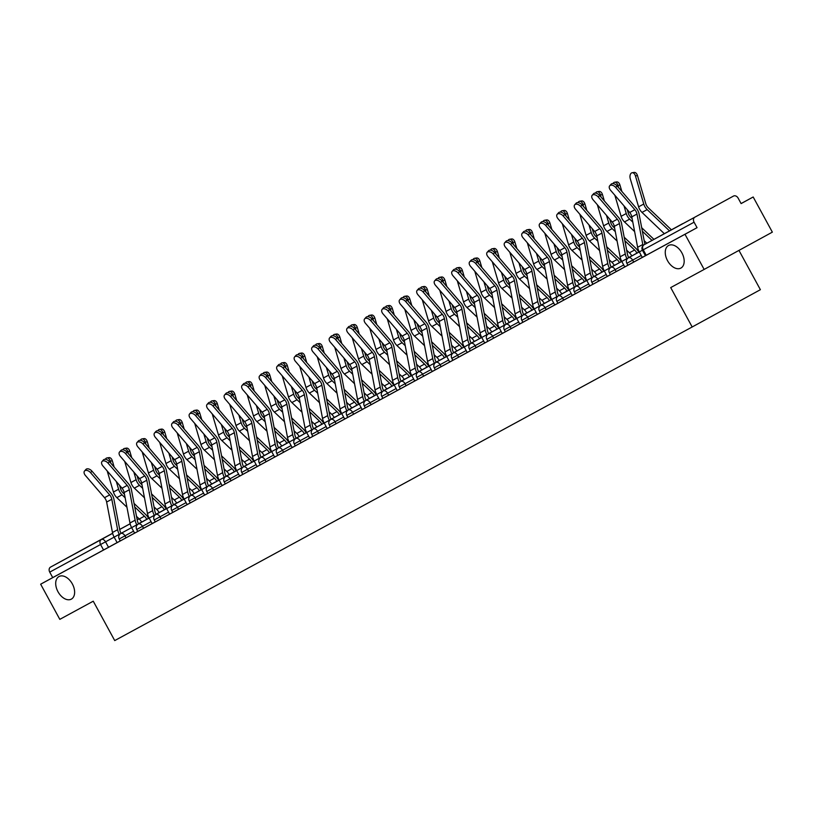 <?xml version="1.0" encoding="UTF-8"?>
<svg xmlns="http://www.w3.org/2000/svg" width="813" height="813" viewBox="0 0 813 813"><rect width="100%" height="100%" fill="white"/><g stroke="black" fill="none" stroke-linecap="round" stroke-linejoin="round"><path stroke-width="1.22" d="M667.534 260.688A12.876 8.171 61.3 0 1 668.54 245.496A12.876 8.171 61.3 0 1 681.894 252.894A12.876 8.171 61.3 0 1 680.888 268.087A12.876 8.171 61.3 0 1 667.534 260.688M57.987 591.732A12.876 8.171 61.3 0 1 58.993 576.529A12.876 8.171 61.3 0 1 72.347 583.927A12.876 8.171 61.3 0 1 71.341 599.13A12.876 8.171 61.3 0 1 57.987 591.732M627.91 265.221L633.693 262.081L632.626 260.14L626.853 263.28L627.91 265.221M610.411 274.733L616.183 271.583L615.126 269.642L609.344 272.792L610.411 274.733M592.901 284.235L598.673 281.095L597.616 279.154L591.844 282.294L592.901 284.235L581.173 290.597L580.116 288.656L574.334 291.806L575.391 293.747L581.173 290.597M557.891 303.249L563.663 300.109L562.606 298.168L556.834 301.308L557.891 303.249L546.163 309.611L545.106 307.67L539.324 310.82L540.381 312.761L546.163 309.611M522.881 322.263L528.653 319.123L527.596 317.182L521.824 320.322L522.881 322.263L517.251 325.302L519.741 323.94L516.753 318.472A12.673 9.797 -118.5 0 1 515.086 313.848L509.263 283.402A7.439 5.752 61.5 0 0 507.149 279.042L488.034 256.817A4.624 2.825 -138.4 0 1 487.16 252.345L488.532 250.8A4.624 2.825 41.6 0 1 494.578 252.467L493.196 254.022A4.624 2.825 -138.4 0 0 487.16 252.345M505.371 331.775L511.153 328.625L510.097 326.684L504.314 329.834L505.371 331.775L493.643 338.137L492.587 336.196L486.814 339.336L487.871 341.277L493.643 338.137M470.361 350.789L476.144 347.639L475.077 345.698L469.304 348.848L470.361 350.789M452.861 360.291L458.634 357.151L457.577 355.21L451.794 358.35L452.861 360.291M435.351 369.803L441.134 366.653L440.067 364.712L434.294 367.862L435.351 369.803M417.852 379.305L423.624 376.165L422.567 374.224L416.784 377.364L417.852 379.305M400.342 388.817L406.114 385.667L405.057 383.726L399.285 386.876L400.342 388.817L388.614 395.179L387.557 393.238L381.775 396.378L382.832 398.319L388.614 395.179M365.332 407.831L371.104 404.681L370.047 402.74L364.275 405.89L365.332 407.831L353.604 414.193L352.547 412.252L346.765 415.392L347.822 417.333L353.604 414.193M330.322 426.845L336.094 423.695L335.037 421.754L329.265 424.904L330.322 426.845L318.594 433.207L317.537 431.266L311.755 434.406L312.812 436.347L318.594 433.207M295.312 445.859L301.084 442.709L300.027 440.768L294.255 443.918L295.312 445.859M277.802 455.361L283.585 452.221L282.518 450.28L276.745 453.42L277.802 455.361M260.302 464.873L266.075 461.723L265.018 459.782L259.235 462.932L260.302 464.873M242.792 474.375L248.575 471.235L247.508 469.294L241.735 472.434L242.792 474.375M225.292 483.887L231.065 480.737L230.008 478.796L224.225 481.946L225.292 483.887L213.555 490.249L212.498 488.308L206.726 491.448L207.782 493.389L213.555 490.249M190.272 502.901L196.055 499.751L194.998 497.81L189.216 500.96L190.272 502.901M172.773 512.403L178.545 509.263L177.488 507.322L171.716 510.462L172.773 512.403L161.045 518.765L159.988 516.824L154.206 519.974L155.263 521.916L161.045 518.765M137.763 531.417L143.535 528.277L142.478 526.336L136.706 529.476L137.763 531.417L126.035 537.779L124.978 535.838L119.196 538.989L120.253 540.93L126.035 537.779M704.149 269.428L670.705 287.589L692.178 326.978L114.724 640.583L93.251 601.193L59.816 619.354L40.65 584.201L684.983 234.276L704.149 269.428L772.35 232.142L753.184 196.99L741.1 203.555M738.956 250.394L760.389 289.692L692.178 326.978M753.184 196.99L741.11 203.596L738.133 198.118A4.024 3.11 61.5 0 0 733.478 196.075L694.871 217.173A4.024 3.11 61.5 0 0 694.068 222.203L642.433 250.241L645.42 255.719L646.223 255.282L643.235 249.804A4.024 3.11 61.5 0 1 644.038 244.784L694.871 217.173M684.983 234.276L697.056 227.681L694.068 222.203M682.646 223.677A4.024 4.024 0 0 0 682.635 223.687L682.635 223.687A4.024 2.551 -118.7 0 1 682.646 223.677A4.024 3.11 -118.5 0 1 682.656 223.677L644.038 244.784A4.024 2.551 -118.7 0 0 644.018 244.794M117.113 542.596L108.525 547.291L105.538 541.814L49.735 572.128A4.024 3.11 -118.5 0 1 50.538 567.108L89.145 546.001A4.024 3.11 -118.5 0 1 89.156 546.001M49.735 572.128L52.723 577.606L40.65 584.201M143.535 528.277L155.253 521.895M178.545 509.263L190.262 502.881M196.055 499.751L207.772 493.369M231.065 480.737L242.782 474.355M248.575 471.235L256.715 466.794M256.715 466.784L260.292 464.853M266.075 461.723L277.792 455.341M291.105 445.585L282.518 450.28A4.024 2.551 -118.7 0 0 278.351 447.963L289.174 442.048L292.172 447.536L289.682 448.888L295.302 445.839M301.084 442.709L312.802 436.327M336.094 423.695L347.812 417.313M371.104 404.681L382.821 398.299M406.114 385.667L417.841 379.285M423.624 376.165L431.774 371.724M431.764 371.714L435.341 369.783M448.654 360.017L440.067 364.712A4.024 2.551 -118.7 0 0 435.9 362.395L446.723 356.48L449.721 361.978L447.221 363.33L452.851 360.271M466.164 350.515L457.577 355.21A4.024 2.551 -118.7 0 0 453.41 352.893L464.233 346.978L467.221 352.466L464.731 353.818L470.351 350.769M484.731 342.954L487.861 341.257M528.653 319.123L540.371 312.741M563.663 300.109L575.38 293.727M598.673 281.095L606.823 276.654M606.823 276.644L610.4 274.713M616.183 271.583L627.9 265.211M641.213 255.445L632.626 260.14A4.024 2.551 -118.7 0 0 628.459 257.823L639.282 251.908L642.28 257.396L639.78 258.747L645.41 255.699M642.27 257.386L633.693 262.081M519.731 323.94L511.153 328.625M484.721 342.954L476.144 347.639M467.221 352.456L458.634 357.151M449.711 361.968L441.134 366.653M292.162 447.526L283.585 452.221M119.481 534.68L119.298 534.324A12.673 9.797 -118.5 0 1 117.621 529.7L111.798 499.263A7.439 5.752 61.5 0 0 109.684 494.893L90.578 472.678A4.624 2.825 -138.4 0 0 84.532 471.012A4.624 2.825 -138.4 0 0 85.416 475.483L104.521 497.698A7.439 5.752 61.5 0 1 106.635 502.058L112.458 532.505A12.673 9.797 -118.5 0 0 114.135 537.129L117.113 542.606L114.623 543.958L120.243 540.909M697.056 227.681L646.223 255.282M52.723 577.606L108.525 547.291M84.532 471.012L85.914 469.457A4.624 2.825 41.6 0 1 91.95 471.134L90.578 472.678M121.076 533.379L121.066 533.358A10.061 7.774 -118.5 0 1 119.745 529.69L113.922 499.243A10.061 7.774 61.5 0 0 111.056 493.349L91.95 471.134M106.97 457.943L109.013 457.628A4.624 2.835 81.1 0 1 112.316 460.798L110.273 461.113A4.624 2.835 -98.9 0 0 106.97 457.943A4.624 2.835 -98.9 0 0 105.334 459.304M141.655 522.129L146.797 519.294A10.061 7.774 61.5 0 0 144.429 516.194L134.714 506.936M148.586 518.338L148.576 518.328A12.673 9.797 61.5 0 0 145.588 514.416L134.043 503.41M124.48 494.304L123.159 493.044A7.439 5.752 -118.5 0 1 120.639 488.908L119.592 485.361M114.186 467.129L112.316 460.798M125.151 497.82L122.001 494.822A10.061 7.774 -118.5 0 1 118.596 489.233L116.33 481.57M110.924 463.329L110.273 461.113M126.96 507.261L116.848 497.627A10.061 7.774 -118.5 0 1 113.434 492.028L107.184 470.94M138.535 523.775L141.635 522.088A10.061 7.774 61.5 0 0 139.267 518.999L136.523 516.377M108.078 463.166A4.624 2.825 -138.4 0 0 102.042 461.499A4.624 2.825 -138.4 0 0 102.916 465.971L122.031 488.196L127.194 485.391L108.078 463.166L109.45 461.621A4.624 2.825 41.6 0 0 103.414 459.955L102.042 461.499M138.586 523.867L138.576 523.857A10.061 7.774 -118.5 0 1 137.245 520.178L131.421 489.741A10.061 7.774 61.5 0 0 128.566 483.847L109.45 461.621M136.991 525.168L136.797 524.822A12.673 9.797 -118.5 0 1 135.131 520.198L129.308 489.751A7.439 5.752 61.5 0 0 127.194 485.391M134.623 533.104L131.635 527.627A12.673 9.797 -118.5 0 1 129.968 523.003L124.145 492.556A7.439 5.752 61.5 0 0 122.031 488.196M125.588 453.664A4.624 2.825 -138.4 0 0 119.541 451.998A4.624 2.825 -138.4 0 0 120.426 456.469L139.531 478.684L144.694 475.879L125.588 453.664L126.96 452.119A4.624 2.825 41.6 0 0 120.924 450.443L119.541 451.998M156.086 514.365L156.076 514.344A10.061 7.774 -118.5 0 1 154.755 510.676L148.931 480.229A10.061 7.774 61.5 0 0 146.066 474.335L126.96 452.119M154.49 515.666L154.307 515.31A12.673 9.797 -118.5 0 1 152.631 510.686L146.807 480.249A7.439 5.752 61.5 0 0 144.694 475.879M152.133 523.592L149.145 518.115A12.673 9.797 -118.5 0 1 147.468 513.491L141.655 483.044A7.439 5.752 61.5 0 0 139.531 478.684M124.48 448.441L126.523 448.115A4.624 2.835 81.1 0 1 129.816 451.286L127.773 451.611A4.624 2.835 -98.9 0 0 124.48 448.441A4.624 2.835 -98.9 0 0 122.844 449.792M156.035 514.263L164.307 509.781A10.061 7.774 61.5 0 0 161.939 506.682L152.214 497.424M166.086 508.836L166.076 508.816A12.673 9.797 61.5 0 0 163.098 504.914L151.543 493.908M141.98 484.792L140.669 483.542A7.439 5.752 -118.5 0 1 138.149 479.406L137.102 475.859M131.696 457.617L129.816 451.286M142.661 488.318L139.511 485.32A10.061 7.774 -118.5 0 1 136.106 479.721L133.84 472.058M128.434 453.827L127.773 451.611M144.46 497.759L134.348 488.125A10.061 7.774 -118.5 0 1 130.944 482.526L124.694 461.428M159.145 512.586A10.061 7.774 61.5 0 0 156.777 509.487L154.023 506.865M141.98 438.929L144.023 438.614A4.624 2.835 81.1 0 1 147.326 441.784L145.283 442.099A4.624 2.835 -98.9 0 0 141.98 438.929A4.624 2.835 -98.9 0 0 140.344 440.29M176.665 503.115L181.807 500.28A10.061 7.774 61.5 0 0 179.439 497.18L169.724 487.922M183.596 499.324L183.586 499.314A12.673 9.797 61.5 0 0 180.598 495.402L169.053 484.396M159.49 475.29L158.179 474.03A7.439 5.752 -118.5 0 1 155.659 469.894L154.602 466.347M149.196 448.115L147.326 441.784M160.161 478.806L157.021 475.808A10.061 7.774 -118.5 0 1 153.616 470.219L151.34 462.556M145.934 444.315L145.283 442.099M161.97 488.247L151.858 478.613A10.061 7.774 -118.5 0 1 148.454 473.014L142.194 451.926M176.645 503.084A10.061 7.774 61.5 0 0 174.277 499.985L171.533 497.363M143.088 444.152A4.624 2.825 -138.4 0 0 137.051 442.485A4.624 2.825 -138.4 0 0 137.925 446.957L157.041 469.182L162.204 466.377L143.088 444.152L144.47 442.607A4.624 2.825 41.6 0 0 138.423 440.941L137.051 442.485M173.596 504.853L173.586 504.843A10.061 7.774 -118.5 0 1 172.254 501.164L166.431 470.727A10.061 7.774 61.5 0 0 163.576 464.833L144.47 442.607M172 506.153L171.807 505.808A12.673 9.797 -118.5 0 1 170.141 501.184L164.317 470.737A7.439 5.752 61.5 0 0 162.204 466.377M169.632 514.09L166.645 508.613A12.673 9.797 -118.5 0 1 164.978 503.989L159.155 473.542A7.439 5.752 61.5 0 0 157.041 469.182M160.598 434.65A4.624 2.825 -138.4 0 0 154.551 432.983A4.624 2.825 -138.4 0 0 155.435 437.455L174.541 459.67L179.703 456.865L160.598 434.65L161.97 433.105A4.624 2.825 41.6 0 0 155.933 431.429L154.551 432.983M191.096 495.351L191.085 495.33A10.061 7.774 -118.5 0 1 189.764 491.662L183.941 461.215A10.061 7.774 61.5 0 0 181.086 455.321L161.97 433.105M189.51 496.652L189.317 496.296A12.673 9.797 -118.5 0 1 187.651 491.672L181.827 461.235A7.439 5.752 61.5 0 0 179.703 456.865M187.142 504.578L184.155 499.101A12.673 9.797 -118.5 0 1 182.488 494.477L176.665 464.03A7.439 5.752 61.5 0 0 174.541 459.67M178.098 425.138A4.624 2.825 -138.4 0 0 172.061 423.471A4.624 2.825 -138.4 0 0 172.945 427.943L192.051 450.168L197.213 447.363L178.098 425.138L179.48 423.593A4.624 2.825 41.6 0 0 173.433 421.927L172.061 423.471M219.124 480.026L208.595 485.828A10.061 7.774 -118.5 0 1 207.264 482.15L201.441 451.713A10.061 7.774 61.5 0 0 198.585 445.819L179.48 423.593M207.01 487.139L206.817 486.794A12.673 9.797 -118.5 0 1 205.15 482.17L199.327 451.723A7.439 5.752 61.5 0 0 197.213 447.363M204.642 495.076L201.654 489.599A12.673 9.797 -118.5 0 1 199.988 484.975L194.165 454.528A7.439 5.752 61.5 0 0 192.051 450.168M159.49 429.427L161.533 429.101A4.624 2.835 81.1 0 1 164.826 432.272L162.783 432.597A4.624 2.835 -98.9 0 0 159.49 429.427A4.624 2.835 -98.9 0 0 157.854 430.778M199.327 490.788L199.317 490.767A10.061 7.774 61.5 0 0 196.949 487.668L187.234 478.41M199.317 490.767L194.155 493.572A10.061 7.774 61.5 0 0 191.787 490.473L189.033 487.851M201.096 489.822L201.085 489.802A12.673 9.797 61.5 0 0 198.108 485.9L186.553 474.894M176.99 465.778L175.679 464.528A7.439 5.752 -118.5 0 1 173.159 460.392L172.112 456.845M166.706 438.603L164.826 432.272M177.671 469.304L174.521 466.306A10.061 7.774 -118.5 0 1 171.116 460.707L168.85 453.044M163.443 434.813L162.783 432.597M179.47 478.745L169.358 469.111A10.061 7.774 -118.5 0 1 165.954 463.512L159.704 442.414M176.99 419.915L179.033 419.599A4.624 2.835 81.1 0 1 182.336 422.77L180.293 423.085A4.624 2.835 -98.9 0 0 176.99 419.915A4.624 2.835 -98.9 0 0 175.364 421.276M216.827 481.286L216.817 481.266A10.061 7.774 61.5 0 0 214.459 478.166L204.734 468.908M211.675 484.101L211.654 484.07A10.061 7.774 61.5 0 0 209.297 480.971L206.543 478.349M218.606 480.31L218.595 480.3A12.673 9.797 61.5 0 0 215.608 476.388L204.063 465.382M194.5 456.276L193.189 455.016A7.439 5.752 -118.5 0 1 190.669 450.88L189.612 447.333M184.205 429.101L182.336 422.77M195.171 459.792L192.031 456.794A10.061 7.774 -118.5 0 1 188.626 451.205L186.35 443.542M180.943 425.301L180.293 423.085M196.98 469.233L186.868 459.599A10.061 7.774 -118.5 0 1 183.464 454L177.204 432.912M194.5 410.413L196.543 410.087A4.624 2.835 81.1 0 1 199.835 413.258L197.793 413.583A4.624 2.835 -98.9 0 0 194.5 410.413A4.624 2.835 -98.9 0 0 192.864 411.764M234.337 471.774L234.327 471.753A10.061 7.774 61.5 0 0 231.959 468.654L222.244 459.396M229.185 474.589L229.164 474.558A10.061 7.774 61.5 0 0 226.797 471.459L224.042 468.837M236.105 470.808L236.095 470.788A12.673 9.797 61.5 0 0 233.118 466.886L221.563 455.88M212.01 446.764L210.689 445.514A7.439 5.752 -118.5 0 1 208.169 441.378L207.122 437.831M201.715 419.589L199.835 413.258M212.681 450.29L209.53 447.292A10.061 7.774 -118.5 0 1 206.126 441.693L203.86 434.03M198.453 415.799L197.793 413.583M214.49 459.731L204.368 450.097A10.061 7.774 -118.5 0 1 200.963 444.498L194.714 423.4M212 400.9L214.043 400.585A4.624 2.835 81.1 0 1 217.345 403.756L215.303 404.071A4.624 2.835 -98.9 0 0 212 400.9A4.624 2.835 -98.9 0 0 210.374 402.262M251.837 462.272L251.827 462.251A10.061 7.774 61.5 0 0 249.469 459.152L239.744 449.894M246.685 465.087L246.674 465.056A10.061 7.774 61.5 0 0 244.307 461.957L241.552 459.335M253.615 461.296L253.605 461.286A12.673 9.797 61.5 0 0 250.628 457.373L239.073 446.367M229.51 437.262L228.199 436.002A7.439 5.752 -118.5 0 1 225.679 431.866L224.622 428.319M219.225 410.087L217.345 403.756M230.181 440.778L227.04 437.78A10.061 7.774 -118.5 0 1 223.636 432.191L221.36 424.528M215.963 406.287L215.303 404.071M231.99 450.219L221.878 440.585A10.061 7.774 -118.5 0 1 218.473 434.985L212.223 413.898M229.51 391.399L231.553 391.073A4.624 2.835 81.1 0 1 234.845 394.244L232.803 394.569A4.624 2.835 -98.9 0 0 229.51 391.399A4.624 2.835 -98.9 0 0 227.874 392.75M264.195 455.575L269.337 452.739A10.061 7.774 61.5 0 0 266.969 449.64L257.254 440.382M271.115 451.794L271.105 451.774A12.673 9.797 61.5 0 0 268.127 447.872L256.573 436.866M247.02 427.75L245.699 426.5A7.439 5.752 -118.5 0 1 243.178 422.364L242.132 418.817M236.725 400.575L234.845 394.244M247.691 431.276L244.54 428.278A10.061 7.774 -118.5 0 1 241.136 422.679L238.87 415.016M233.463 396.785L232.803 394.569M249.5 440.717L239.378 431.083A10.061 7.774 -118.5 0 1 235.973 425.484L229.723 404.386M261.064 457.221L264.164 455.534A10.061 7.774 61.5 0 0 261.806 452.445L259.052 449.823M247.01 381.886L249.052 381.571A4.624 2.835 81.1 0 1 252.355 384.742L250.313 385.057A4.624 2.835 -98.9 0 0 247.01 381.886A4.624 2.835 -98.9 0 0 245.384 383.248M281.694 446.073L286.847 443.237A10.061 7.774 61.5 0 0 284.479 440.138L274.753 430.88M288.625 442.282L288.615 442.272A12.673 9.797 61.5 0 0 285.637 438.359L274.083 427.353M264.52 418.248L263.209 416.998A7.439 5.752 -118.5 0 1 260.688 412.852L259.632 409.305M254.235 391.073L252.355 384.742M265.19 421.764L262.05 418.766A10.061 7.774 -118.5 0 1 258.646 413.177L256.369 405.514M250.973 387.273L250.313 385.057M266.999 431.205L256.888 421.571A10.061 7.774 -118.5 0 1 253.483 415.971L247.233 394.884M281.684 446.042A10.061 7.774 61.5 0 0 279.316 442.943L276.562 440.321M264.52 372.384L266.562 372.059A4.624 2.835 81.1 0 1 269.865 375.23L267.812 375.555A4.624 2.835 -98.9 0 0 264.52 372.384A4.624 2.835 -98.9 0 0 262.884 373.736M299.204 436.561L304.347 433.725A10.061 7.774 61.5 0 0 301.979 430.626L292.263 421.368M306.125 432.78L306.125 432.76A12.673 9.797 61.5 0 0 303.137 428.858L291.593 417.852M282.03 408.736L280.709 407.486A7.439 5.752 -118.5 0 1 278.188 403.35L277.142 399.803M271.735 381.561L269.865 375.23M282.7 412.262L279.55 409.264A10.061 7.774 -118.5 0 1 276.146 403.665L273.879 396.002M268.473 377.771L267.812 375.555M284.509 421.703L274.388 412.069A10.061 7.774 -118.5 0 1 270.983 406.47L264.733 385.372M296.074 438.207L299.174 436.52A10.061 7.774 61.5 0 0 296.816 433.431L294.072 430.809M282.03 362.872L284.072 362.557A4.624 2.835 81.1 0 1 287.365 365.728L285.322 366.043A4.624 2.835 -98.9 0 0 282.03 362.872A4.624 2.835 -98.9 0 0 280.394 364.234M316.704 427.059L321.857 424.223A10.061 7.774 61.5 0 0 319.489 421.124L309.763 411.866M323.635 423.268L323.625 423.258A12.673 9.797 61.5 0 0 320.647 419.345L309.092 408.339M299.53 399.234L298.219 397.984A7.439 5.752 -118.5 0 1 295.698 393.838L294.652 390.291M289.245 372.059L287.365 365.728M300.21 402.75L297.06 399.752A10.061 7.774 -118.5 0 1 293.656 394.163L291.379 386.5M285.983 368.259L285.322 366.043M302.009 412.191L291.897 402.557A10.061 7.774 -118.5 0 1 288.493 396.957L282.243 375.87M316.694 427.028A10.061 7.774 61.5 0 0 314.326 423.929L311.572 421.307M299.53 353.37L301.572 353.045A4.624 2.835 81.1 0 1 304.875 356.216L302.832 356.541A4.624 2.835 -98.9 0 0 299.53 353.37A4.624 2.835 -98.9 0 0 297.893 354.732M331.084 419.193L339.356 414.711A10.061 7.774 61.5 0 0 336.989 411.612L327.273 402.354M341.145 413.766L341.135 413.746A12.673 9.797 61.5 0 0 338.147 409.843L326.602 398.837M317.04 389.722L315.718 388.472A7.439 5.752 -118.5 0 1 313.198 384.336L312.151 380.789M306.745 362.547L304.875 356.216M317.71 393.248L314.56 390.25A10.061 7.774 -118.5 0 1 311.155 384.651L308.889 376.988M303.483 358.757L302.832 356.541M319.519 402.689L309.407 393.055A10.061 7.774 -118.5 0 1 305.993 387.455L299.743 366.358M334.194 417.516A10.061 7.774 61.5 0 0 331.826 414.417L329.082 411.795M317.04 343.858L319.082 343.543A4.624 2.835 81.1 0 1 322.375 346.714L320.332 347.029A4.624 2.835 -98.9 0 0 317.04 343.858A4.624 2.835 -98.9 0 0 315.403 345.22M354.498 402.11L349.336 404.915A10.061 7.774 61.5 0 1 351.704 408.014L356.866 405.209A10.061 7.774 61.5 0 0 354.498 402.11L344.773 392.852M358.645 404.254L358.635 404.244A12.673 9.797 61.5 0 0 355.657 400.331L344.102 389.325M334.539 380.22L333.228 378.97A7.439 5.752 -118.5 0 1 330.708 374.823L329.661 371.277M324.255 353.045L322.375 346.714M335.22 383.736L332.07 380.738A10.061 7.774 -118.5 0 1 328.665 375.149L326.399 367.486M320.993 349.255L320.332 347.029M337.019 393.177L326.907 383.543A10.061 7.774 -118.5 0 1 323.503 377.943L317.253 356.856M349.336 404.915L346.582 402.293M334.539 334.356L336.582 334.031A4.624 2.835 81.1 0 1 339.885 337.202L337.842 337.527A4.624 2.835 -98.9 0 0 334.539 334.356A4.624 2.835 -98.9 0 0 332.903 335.718M374.376 395.718L374.366 395.697A10.061 7.774 61.5 0 0 371.998 392.598L362.283 383.34M374.366 395.697L369.204 398.502A10.061 7.774 61.5 0 0 366.836 395.403L364.092 392.781M376.155 394.752L376.145 394.732A12.673 9.797 61.5 0 0 373.157 390.829L361.612 379.823M352.049 370.708L350.738 369.458A7.439 5.752 -118.5 0 1 348.218 365.322L347.161 361.775M341.755 343.533L339.885 337.202M352.72 374.234L349.58 371.236A10.061 7.774 -118.5 0 1 346.175 365.637L343.899 357.974M338.493 339.743L337.842 337.527M354.529 383.675L344.417 374.041A10.061 7.774 -118.5 0 1 341.013 368.441L334.753 347.344M352.049 324.844L354.092 324.529A4.624 2.835 81.1 0 1 357.385 327.7L355.342 328.015A4.624 2.835 -98.9 0 0 352.049 324.844A4.624 2.835 -98.9 0 0 350.413 326.206M391.886 386.216L391.876 386.195A10.061 7.774 61.5 0 0 389.508 383.096L379.793 373.838M391.876 386.195L386.714 389A10.061 7.774 61.5 0 0 384.346 385.901L381.592 383.279M393.655 385.24L393.644 385.23A12.673 9.797 61.5 0 0 390.667 381.317L379.112 370.311M369.559 361.206L368.238 359.956A7.439 5.752 -118.5 0 1 365.718 355.809L364.671 352.263M359.265 334.031L357.385 327.7M370.23 364.722L367.08 361.724A10.061 7.774 -118.5 0 1 363.675 356.135L361.409 348.472M356.003 330.241L355.342 328.015M372.029 374.163L361.917 364.529A10.061 7.774 -118.5 0 1 358.513 358.929L352.263 337.842M369.549 315.342L371.592 315.017A4.624 2.835 81.1 0 1 374.895 318.188L372.852 318.513A4.624 2.835 -98.9 0 0 369.549 315.342A4.624 2.835 -98.9 0 0 367.923 316.704M409.386 376.704L409.376 376.683A10.061 7.774 61.5 0 0 407.018 373.584L397.293 364.326M404.234 379.519L404.213 379.488A10.061 7.774 61.5 0 0 401.856 376.389L399.102 373.767M411.165 375.738L411.154 375.718A12.673 9.797 61.5 0 0 408.167 371.815L396.622 360.809M387.059 351.694L385.748 350.444A7.439 5.752 -118.5 0 1 383.228 346.308L382.171 342.761M376.765 324.519L374.895 318.188M387.73 355.22L384.59 352.222A10.061 7.774 -118.5 0 1 381.185 346.623L378.909 338.96M373.502 320.729L372.852 318.513M389.539 364.661L379.427 355.027A10.061 7.774 -118.5 0 1 376.023 349.427L369.763 328.33M387.059 305.84L389.102 305.515A4.624 2.835 81.1 0 1 392.394 308.686L390.352 309.001A4.624 2.835 -98.9 0 0 387.059 305.84A4.624 2.835 -98.9 0 0 385.423 307.192M426.896 367.202L426.886 367.181A10.061 7.774 61.5 0 0 424.518 364.082L414.803 354.824M421.744 370.017L421.723 369.986A10.061 7.774 61.5 0 0 419.356 366.887L416.602 364.265M428.664 366.226L428.654 366.216A12.673 9.797 61.5 0 0 425.677 362.303L414.122 351.297M404.569 342.192L403.248 340.942A7.439 5.752 -118.5 0 1 400.728 336.795L399.681 333.249M394.275 315.017L392.394 308.686M405.24 345.708L402.089 342.71A10.061 7.774 -118.5 0 1 398.685 337.121L396.419 329.458M391.012 311.227L390.352 309.001M407.049 355.149L396.927 345.515A10.061 7.774 -118.5 0 1 393.522 339.915L387.273 318.828M404.559 296.328L406.602 296.003A4.624 2.835 81.1 0 1 409.904 299.174L407.862 299.499A4.624 2.835 -98.9 0 0 404.559 296.328A4.624 2.835 -98.9 0 0 402.933 297.69M439.244 360.505L444.386 357.669A10.061 7.774 61.5 0 0 442.028 354.57L432.303 345.312M446.174 356.724L446.164 356.704A12.673 9.797 61.5 0 0 443.187 352.801L431.632 341.795M422.069 332.68L420.758 331.43A7.439 5.752 -118.5 0 1 418.238 327.293L417.181 323.747M411.785 305.505L409.904 299.174M422.74 336.206L419.599 333.208A10.061 7.774 -118.5 0 1 416.195 327.609L413.919 319.946M408.522 301.714L407.862 299.499M424.549 345.647L414.437 336.013A10.061 7.774 -118.5 0 1 411.032 330.413L404.783 309.316M436.124 362.151L439.223 360.464A10.061 7.774 61.5 0 0 436.866 357.374L434.112 354.753M422.069 286.826L424.112 286.501A4.624 2.835 81.1 0 1 427.404 289.672L425.362 289.987A4.624 2.835 -98.9 0 0 422.069 286.826A4.624 2.835 -98.9 0 0 420.433 288.178M456.754 351.003L461.896 348.167A10.061 7.774 61.5 0 0 459.528 345.068L449.813 335.81M463.674 347.212L463.664 347.202A12.673 9.797 61.5 0 0 460.686 343.289L449.132 332.283M439.579 323.178L438.258 321.928A7.439 5.752 -118.5 0 1 435.738 317.781L434.691 314.235M429.284 296.003L427.404 289.672M440.25 326.694L437.099 323.696A10.061 7.774 -118.5 0 1 433.695 318.107L431.429 310.444M426.022 292.213L425.362 289.987M442.059 336.135L431.937 326.501A10.061 7.774 -118.5 0 1 428.532 320.901L422.282 299.814M456.733 350.972A10.061 7.774 61.5 0 0 454.365 347.873L451.611 345.251M439.569 277.314L441.611 276.989A4.624 2.835 81.1 0 1 444.914 280.16L442.872 280.485A4.624 2.835 -98.9 0 0 439.569 277.314A4.624 2.835 -98.9 0 0 437.943 278.676M474.253 341.49L479.406 338.655A10.061 7.774 61.5 0 0 477.038 335.556L467.312 326.298M481.184 337.71L481.174 337.69A12.673 9.797 61.5 0 0 478.196 333.787L466.642 322.781M457.079 313.666L455.768 312.416A7.439 5.752 -118.5 0 1 453.248 308.279L452.191 304.733M446.794 286.491L444.914 280.16M457.749 317.192L454.609 314.194A10.061 7.774 -118.5 0 1 451.205 308.594L448.928 300.932M443.532 282.7L442.872 280.485M459.558 326.633L449.447 316.999A10.061 7.774 -118.5 0 1 446.042 311.399L439.792 290.302M471.134 343.137L474.233 341.45A10.061 7.774 61.5 0 0 471.875 338.36L469.121 335.739M457.079 267.812L459.121 267.487A4.624 2.835 81.1 0 1 462.424 270.658L460.382 270.973A4.624 2.835 -98.9 0 0 457.079 267.812A4.624 2.835 -98.9 0 0 455.443 269.164M491.763 331.989L496.906 329.153A10.061 7.774 61.5 0 0 494.538 326.054L484.822 316.796M498.684 328.198L498.684 328.188A12.673 9.797 61.5 0 0 495.696 324.275L484.152 313.269M474.589 304.164L473.268 302.914A7.439 5.752 -118.5 0 1 470.747 298.767L469.701 295.221M464.294 276.989L462.424 270.658M475.259 307.68L472.109 304.682A10.061 7.774 -118.5 0 1 468.705 299.093L466.438 291.43M461.032 273.198L460.382 270.973M477.068 317.121L466.947 307.487A10.061 7.774 -118.5 0 1 463.542 301.887L457.292 280.8M491.743 331.958A10.061 7.774 61.5 0 0 489.375 328.859L486.631 326.237M474.589 258.3L476.631 257.975A4.624 2.835 81.1 0 1 479.924 261.146L477.881 261.471A4.624 2.835 -98.9 0 0 474.589 258.3A4.624 2.835 -98.9 0 0 472.953 259.662M506.143 324.123L514.416 319.641A10.061 7.774 61.5 0 0 512.048 316.542L502.322 307.284M516.194 318.696L516.184 318.676A12.673 9.797 61.5 0 0 513.206 314.773L501.651 303.767M492.089 294.652L490.778 293.402A7.439 5.752 -118.5 0 1 488.257 289.265L487.211 285.719M481.804 267.477L479.924 261.146M492.769 298.178L489.619 295.18A10.061 7.774 -118.5 0 1 486.215 289.58L483.938 281.918M478.542 263.686L477.881 261.471M494.568 307.619L484.457 297.985A10.061 7.774 -118.5 0 1 481.052 292.385L474.802 271.288M509.253 322.446A10.061 7.774 61.5 0 0 506.885 319.346L504.131 316.724M195.608 415.636A4.624 2.825 -138.4 0 0 189.571 413.969A4.624 2.825 -138.4 0 0 190.445 418.441L209.561 440.656L214.713 437.851L195.608 415.636L196.98 414.091A4.624 2.825 41.6 0 0 190.943 412.415L189.571 413.969M226.105 476.337L226.095 476.316A10.061 7.774 -118.5 0 1 224.774 472.648L218.951 442.201A10.061 7.774 61.5 0 0 216.095 436.307L196.98 414.091M224.52 477.638L224.327 477.282A12.673 9.797 -118.5 0 1 222.66 472.658L216.837 442.221A7.439 5.752 61.5 0 0 214.713 437.851M222.152 485.564L219.164 480.087A12.673 9.797 -118.5 0 1 217.498 475.463L211.675 445.016A7.439 5.752 61.5 0 0 209.561 440.656M213.118 406.124A4.624 2.825 -138.4 0 0 207.071 404.457A4.624 2.825 -138.4 0 0 207.955 408.929L227.061 431.154L232.223 428.349L213.118 406.124L214.49 404.579A4.624 2.825 41.6 0 0 208.443 402.913L207.071 404.457M243.615 466.825L243.605 466.814A10.061 7.774 -118.5 0 1 242.284 463.136L236.461 432.699A10.061 7.774 61.5 0 0 233.595 426.805L214.49 404.579M242.02 468.125L241.827 467.78A12.673 9.797 -118.5 0 1 240.16 463.156L234.337 432.709A7.439 5.752 61.5 0 0 232.223 428.349M239.652 476.062L236.664 470.585A12.673 9.797 -118.5 0 1 234.998 465.961L229.175 435.514A7.439 5.752 61.5 0 0 227.061 431.154M230.618 396.622A4.624 2.825 -138.4 0 0 224.581 394.955A4.624 2.825 -138.4 0 0 225.455 399.427L244.571 421.642L249.733 418.837L230.618 396.622L231.99 395.077A4.624 2.825 41.6 0 0 225.953 393.401L224.581 394.955M261.115 457.323L261.105 457.302A10.061 7.774 -118.5 0 1 259.784 453.634L253.961 423.187A10.061 7.774 61.5 0 0 251.105 417.293L231.99 395.077M259.53 458.623L259.337 458.268A12.673 9.797 -118.5 0 1 257.67 453.644L251.847 423.207A7.439 5.752 61.5 0 0 249.733 418.837M257.162 466.55L254.174 461.073A12.673 9.797 -118.5 0 1 252.508 456.449L246.685 426.002A7.439 5.752 61.5 0 0 244.571 421.642M248.128 387.12A4.624 2.825 -138.4 0 0 242.081 385.443A4.624 2.825 -138.4 0 0 242.965 389.915L262.071 412.14L267.233 409.335L248.128 387.12L249.5 385.565A4.624 2.825 41.6 0 0 243.453 383.899L242.081 385.443M278.625 447.811L278.615 447.8A10.061 7.774 -118.5 0 1 277.294 444.122L271.471 413.685A10.061 7.774 61.5 0 0 268.605 407.791L249.5 385.565M277.03 449.111L276.837 448.766A12.673 9.797 -118.5 0 1 275.17 444.142L269.347 413.695A7.439 5.752 61.5 0 0 267.233 409.335M274.662 457.048L271.684 451.571A12.673 9.797 -118.5 0 1 270.007 446.947L264.184 416.5A7.439 5.752 61.5 0 0 262.071 412.14M265.627 377.608A4.624 2.825 -138.4 0 0 259.591 375.941A4.624 2.825 -138.4 0 0 260.465 380.413L279.581 402.628L284.743 399.823L265.627 377.608L266.999 376.063A4.624 2.825 41.6 0 0 260.963 374.387L259.591 375.941M296.125 438.309L296.125 438.288A10.061 7.774 -118.5 0 1 294.794 434.62L288.971 404.173A10.061 7.774 61.5 0 0 286.115 398.279L266.999 376.063M294.54 439.609L294.347 439.254A12.673 9.797 -118.5 0 1 292.68 434.63L286.857 404.193A7.439 5.752 61.5 0 0 284.743 399.823M294.347 439.254L289.184 442.059A12.673 9.797 -118.5 0 1 287.517 437.435L281.694 406.988A7.439 5.752 61.5 0 0 279.581 402.628M283.137 368.106A4.624 2.825 -138.4 0 0 277.091 366.429A4.624 2.825 -138.4 0 0 277.975 370.901L297.08 393.126L302.243 390.321L283.137 368.106L284.509 366.551A4.624 2.825 41.6 0 0 278.473 364.885L277.091 366.429M313.635 428.797L313.625 428.786A10.061 7.774 -118.5 0 1 312.304 425.108L306.481 394.671A10.061 7.774 61.5 0 0 303.615 388.777L284.509 366.551M312.04 430.097L311.857 429.752A12.673 9.797 -118.5 0 1 310.18 425.128L304.357 394.681A7.439 5.752 61.5 0 0 302.243 390.321M309.672 438.034L306.694 432.557A12.673 9.797 -118.5 0 1 305.017 427.933L299.194 397.486A7.439 5.752 61.5 0 0 297.08 393.126M300.637 358.594A4.624 2.825 -138.4 0 0 294.601 356.927A4.624 2.825 -138.4 0 0 295.475 361.399L314.59 383.614L319.753 380.809L300.637 358.594L302.019 357.049A4.624 2.825 41.6 0 0 295.973 355.372L294.601 356.927M331.145 419.295L331.135 419.274A10.061 7.774 -118.5 0 1 329.804 415.606L323.981 385.159A10.061 7.774 61.5 0 0 321.125 379.264L302.019 357.049M329.55 420.595L329.356 420.24A12.673 9.797 -118.5 0 1 327.69 415.616L321.867 385.179A7.439 5.752 61.5 0 0 319.753 380.809M327.182 428.522L324.194 423.045A12.673 9.797 -118.5 0 1 322.527 418.421L316.704 387.974A7.439 5.752 61.5 0 0 314.59 383.614M318.147 349.092A4.624 2.825 -138.4 0 0 312.101 347.415A4.624 2.825 -138.4 0 0 312.985 351.887L332.09 374.112L337.253 371.307L318.147 349.092L319.519 347.537A4.624 2.825 41.6 0 0 313.483 345.871L312.101 347.415M348.645 409.782L348.635 409.772A10.061 7.774 -118.5 0 1 347.314 406.094L341.49 375.657A10.061 7.774 61.5 0 0 338.625 369.763L319.519 347.537M347.049 411.083L346.866 410.738A12.673 9.797 -118.5 0 1 345.19 406.114L339.367 375.667A7.439 5.752 61.5 0 0 337.253 371.307M344.692 419.02L341.704 413.543A12.673 9.797 -118.5 0 1 340.037 408.919L334.214 378.472A7.439 5.752 61.5 0 0 332.09 374.112M335.647 339.58A4.624 2.825 -138.4 0 0 329.611 337.913A4.624 2.825 -138.4 0 0 330.485 342.385L349.6 364.6L354.763 361.795L335.647 339.58L337.029 338.035A4.624 2.825 41.6 0 0 330.982 336.358L329.611 337.913M366.155 400.281L366.145 400.26A10.061 7.774 -118.5 0 1 364.813 396.592L358.99 366.145A10.061 7.774 61.5 0 0 356.135 360.25L337.029 338.035M364.559 401.581L364.366 401.226A12.673 9.797 -118.5 0 1 362.7 396.602L356.877 366.165A7.439 5.752 61.5 0 0 354.763 361.795M362.192 409.508L359.204 404.031A12.673 9.797 -118.5 0 1 357.537 399.407L351.714 368.96A7.439 5.752 61.5 0 0 349.6 364.6M353.157 330.078A4.624 2.825 -138.4 0 0 347.11 328.401A4.624 2.825 -138.4 0 0 347.994 332.873L367.1 355.098L372.263 352.293L353.157 330.078L354.529 328.523A4.624 2.825 41.6 0 0 348.492 326.856L347.11 328.401M394.183 384.956L383.645 390.758A10.061 7.774 -118.5 0 1 382.323 387.079L376.5 356.643A10.061 7.774 61.5 0 0 373.645 350.749L354.529 328.523M382.069 392.069L381.876 391.724A12.673 9.797 -118.5 0 1 380.21 387.1L374.387 356.653A7.439 5.752 61.5 0 0 372.263 352.293M379.701 400.006L376.714 394.529A12.673 9.797 -118.5 0 1 375.047 389.905L369.224 359.458A7.439 5.752 61.5 0 0 367.1 355.098M370.657 320.566A4.624 2.825 -138.4 0 0 364.62 318.899A4.624 2.825 -138.4 0 0 365.504 323.371L384.61 345.586L389.773 342.781L370.657 320.566L372.039 319.021A4.624 2.825 41.6 0 0 365.992 317.344L364.62 318.899M401.165 381.267L401.155 381.246A10.061 7.774 -118.5 0 1 399.823 377.578L394 347.131A10.061 7.774 61.5 0 0 391.144 341.236L372.039 319.021M399.569 382.567L399.376 382.212A12.673 9.797 -118.5 0 1 397.709 377.588L391.886 347.151A7.439 5.752 61.5 0 0 389.773 342.781M397.201 390.494L394.214 385.016A12.673 9.797 -118.5 0 1 392.547 380.393L386.724 349.946A7.439 5.752 61.5 0 0 384.61 345.586M388.167 311.064A4.624 2.825 -138.4 0 0 382.13 309.387A4.624 2.825 -138.4 0 0 383.004 313.859L402.12 336.084L407.272 333.279L388.167 311.064L389.539 309.509A4.624 2.825 41.6 0 0 383.502 307.842L382.13 309.387M418.665 371.754L418.654 371.744A10.061 7.774 -118.5 0 1 417.333 368.065L411.51 337.629A10.061 7.774 61.5 0 0 408.654 331.734L389.539 309.509M417.079 373.055L416.886 372.71A12.673 9.797 -118.5 0 1 415.219 368.086L409.396 337.639A7.439 5.752 61.5 0 0 407.272 333.279M414.711 380.992L411.724 375.515A12.673 9.797 -118.5 0 1 410.057 370.891L404.234 340.444A7.439 5.752 61.5 0 0 402.12 336.084M405.677 301.552A4.624 2.825 -138.4 0 0 399.63 299.885A4.624 2.825 -138.4 0 0 400.514 304.357L419.62 326.572L424.782 323.767L405.677 301.552L407.049 300.007A4.624 2.825 41.6 0 0 401.002 298.33L399.63 299.885M436.175 362.252L436.164 362.232A10.061 7.774 -118.5 0 1 434.843 358.563L429.02 328.117A10.061 7.774 61.5 0 0 426.154 322.222L407.049 300.007M434.579 363.553L434.386 363.198A12.673 9.797 -118.5 0 1 432.719 358.584L426.896 328.137A7.439 5.752 61.5 0 0 424.782 323.767M432.211 371.48L429.223 366.002A12.673 9.797 -118.5 0 1 427.557 361.379L421.734 330.932A7.439 5.752 61.5 0 0 419.62 326.572M423.177 292.05A4.624 2.825 -138.4 0 0 417.14 290.373A4.624 2.825 -138.4 0 0 418.014 294.845L437.13 317.07L442.292 314.265L423.177 292.05L424.549 290.495A4.624 2.825 41.6 0 0 418.512 288.828L417.14 290.373M453.674 352.74L453.664 352.73A10.061 7.774 -118.5 0 1 452.343 349.062L446.52 318.615A10.061 7.774 61.5 0 0 443.664 312.72L424.549 290.495M452.089 354.041L451.896 353.696A12.673 9.797 -118.5 0 1 450.229 349.072L444.406 318.625A7.439 5.752 61.5 0 0 442.292 314.265M451.896 353.696L446.733 356.501A12.673 9.797 -118.5 0 1 445.067 351.877L439.244 321.43A7.439 5.752 61.5 0 0 437.13 317.07M440.687 282.538A4.624 2.825 -138.4 0 0 434.64 280.871A4.624 2.825 -138.4 0 0 435.524 285.343L454.63 307.558L459.792 304.753L440.687 282.538L442.059 280.993A4.624 2.825 41.6 0 0 436.012 279.316L434.64 280.871M471.184 343.238L471.174 343.218A10.061 7.774 -118.5 0 1 469.853 339.549L464.03 309.103A10.061 7.774 61.5 0 0 461.164 303.208L442.059 280.993M469.589 344.539L469.396 344.184A12.673 9.797 -118.5 0 1 467.729 339.57L461.906 309.123A7.439 5.752 61.5 0 0 459.792 304.753M469.396 344.184L464.243 346.988A12.673 9.797 -118.5 0 1 462.567 342.364L456.743 311.918A7.439 5.752 61.5 0 0 454.63 307.558M458.186 273.036A4.624 2.825 -138.4 0 0 452.15 271.359A4.624 2.825 -138.4 0 0 453.024 275.831L472.14 298.056L477.302 295.251L458.186 273.036L459.558 271.481A4.624 2.825 41.6 0 0 453.522 269.814L452.15 271.359M488.684 333.726L488.684 333.716A10.061 7.774 -118.5 0 1 487.353 330.048L481.53 299.601A10.061 7.774 61.5 0 0 478.674 293.706L459.558 271.481M487.099 335.027L486.906 334.682A12.673 9.797 -118.5 0 1 485.239 330.058L479.416 299.611A7.439 5.752 61.5 0 0 477.302 295.251M484.731 342.964L481.743 337.486A12.673 9.797 -118.5 0 1 480.077 332.863L474.253 302.416A7.439 5.752 61.5 0 0 472.14 298.056M475.696 263.524A4.624 2.825 -138.4 0 0 469.65 261.857A4.624 2.825 -138.4 0 0 470.534 266.329L489.639 288.544L494.802 285.739L475.696 263.524L477.068 261.979A4.624 2.825 41.6 0 0 471.032 260.302L469.65 261.857M506.194 324.224L506.184 324.204A10.061 7.774 -118.5 0 1 504.863 320.535L499.04 290.089A10.061 7.774 61.5 0 0 496.174 284.194L477.068 261.979M504.599 325.525L504.416 325.17A12.673 9.797 -118.5 0 1 502.739 320.556L496.916 290.109A7.439 5.752 61.5 0 0 494.802 285.739M502.231 333.452L499.253 327.974A12.673 9.797 -118.5 0 1 497.576 323.35L491.753 292.914A7.439 5.752 61.5 0 0 489.639 288.544M523.704 314.712L523.694 314.702A10.061 7.774 -118.5 0 1 522.363 311.033L516.54 280.587A10.061 7.774 61.5 0 0 513.684 274.692L494.578 252.467M522.109 316.013L521.916 315.668A12.673 9.797 -118.5 0 1 520.249 311.044L514.426 280.597A7.439 5.752 61.5 0 0 512.312 276.237L493.196 254.022M510.706 244.51A4.624 2.825 -138.4 0 0 504.66 242.843A4.624 2.825 -138.4 0 0 505.544 247.315L524.649 269.53L529.812 266.725L510.706 244.51L512.078 242.965A4.624 2.825 41.6 0 0 506.042 241.288L504.66 242.843M541.204 305.21L541.194 305.19A10.061 7.774 -118.5 0 1 539.873 301.521L534.05 271.075A10.061 7.774 61.5 0 0 531.184 265.18L512.078 242.965M539.608 306.511L539.426 306.166A12.673 9.797 -118.5 0 1 537.749 301.542L531.926 271.095A7.439 5.752 61.5 0 0 529.812 266.725M537.251 314.438L534.263 308.96A12.673 9.797 -118.5 0 1 532.596 304.336L526.773 273.9A7.439 5.752 61.5 0 0 524.649 269.53M528.206 235.008A4.624 2.825 -138.4 0 0 522.17 233.331A4.624 2.825 -138.4 0 0 523.044 237.803L542.159 260.028L547.322 257.223L528.206 235.008L529.588 233.453A4.624 2.825 41.6 0 0 523.542 231.786L522.17 233.331M558.714 295.698L558.704 295.688A10.061 7.774 -118.5 0 1 557.372 292.019L551.549 261.573A10.061 7.774 61.5 0 0 548.694 255.678L529.588 233.453M557.118 296.999L556.925 296.654A12.673 9.797 -118.5 0 1 555.259 292.03L549.436 261.583A7.439 5.752 61.5 0 0 547.322 257.223M554.751 304.936L551.763 299.458A12.673 9.797 -118.5 0 1 550.096 294.834L544.273 264.388A7.439 5.752 61.5 0 0 542.159 260.028M492.089 248.798L494.131 248.473A4.624 2.835 81.1 0 1 497.434 251.644L495.391 251.959A4.624 2.835 -98.9 0 0 492.089 248.798A4.624 2.835 -98.9 0 0 490.452 250.15M529.548 307.04L524.385 309.844A10.061 7.774 61.5 0 1 526.753 312.944L531.915 310.139A10.061 7.774 61.5 0 0 529.548 307.04L519.832 297.782M533.704 309.184L533.694 309.174A12.673 9.797 61.5 0 0 530.706 305.261L519.161 294.255M509.599 285.15L508.277 283.9A7.439 5.752 -118.5 0 1 505.757 279.753L504.71 276.207M499.304 257.975L497.434 251.644M510.269 288.666L507.119 285.668A10.061 7.774 -118.5 0 1 503.714 280.079L501.448 272.416M496.042 254.184L495.391 251.959M512.078 298.107L501.967 288.473A10.061 7.774 -118.5 0 1 498.552 282.873L492.302 261.786M524.385 309.844L521.641 307.223M509.599 239.286L511.641 238.961A4.624 2.835 81.1 0 1 514.934 242.132L512.891 242.457A4.624 2.835 -98.9 0 0 509.599 239.286A4.624 2.835 -98.9 0 0 507.962 240.648M547.058 297.528L541.895 300.332A10.061 7.774 61.5 0 1 544.263 303.432L549.425 300.637A10.061 7.774 61.5 0 0 547.058 297.528L537.332 288.269M551.204 299.682L551.194 299.662A12.673 9.797 61.5 0 0 548.216 295.759L536.661 284.753M527.098 275.637L525.787 274.388A7.439 5.752 -118.5 0 1 523.267 270.251L522.22 266.705M516.814 248.463L514.934 242.132M527.779 279.164L524.629 276.166A10.061 7.774 -118.5 0 1 521.224 270.566L518.958 262.904M513.552 244.672L512.891 242.457M529.578 288.605L519.466 278.971A10.061 7.774 -118.5 0 1 516.062 273.371L509.812 252.274M541.895 300.332L539.141 297.71M527.098 229.784L529.141 229.459A4.624 2.835 81.1 0 1 532.444 232.63L530.401 232.945A4.624 2.835 -98.9 0 0 527.098 229.784A4.624 2.835 -98.9 0 0 525.462 231.136M566.935 291.145L566.925 291.125A10.061 7.774 61.5 0 0 564.557 288.026L554.842 278.768M566.925 291.125L561.763 293.93A10.061 7.774 61.5 0 0 559.395 290.83L556.651 288.209M568.714 290.17L568.704 290.16A12.673 9.797 61.5 0 0 565.716 286.247L554.171 275.241M544.608 266.136L543.297 264.886A7.439 5.752 -118.5 0 1 540.777 260.739L539.72 257.193M534.314 238.961L532.444 232.63M545.279 269.652L542.139 266.654A10.061 7.774 -118.5 0 1 538.734 261.064L536.458 253.402M531.052 235.17L530.401 232.945M547.088 279.093L536.976 269.459A10.061 7.774 -118.5 0 1 533.572 263.859L527.312 242.772M544.608 220.272L546.651 219.947A4.624 2.835 81.1 0 1 549.944 223.118L547.901 223.443A4.624 2.835 -98.9 0 0 544.608 220.272A4.624 2.835 -98.9 0 0 542.972 221.634M584.445 281.633L584.435 281.623A10.061 7.774 61.5 0 0 582.067 278.513L572.352 269.255M579.293 284.448L579.273 284.418A10.061 7.774 61.5 0 0 576.905 281.318L574.151 278.696M586.214 280.668L586.203 280.648A12.673 9.797 61.5 0 0 583.226 276.745L571.671 265.739M562.118 256.623L560.797 255.373A7.439 5.752 -118.5 0 1 558.277 251.237L557.23 247.691M551.824 229.449L549.944 223.118M562.789 260.15L559.639 257.152A10.061 7.774 -118.5 0 1 556.234 251.552L553.968 243.89M548.562 225.658L547.901 223.443M564.588 269.591L554.476 259.957A10.061 7.774 -118.5 0 1 551.072 254.357L544.822 233.26M545.716 225.496A4.624 2.825 -138.4 0 0 539.669 223.829A4.624 2.825 -138.4 0 0 540.554 228.301L559.659 250.516L564.822 247.711L545.716 225.496L547.088 223.951A4.624 2.825 41.6 0 0 541.052 222.274L539.669 223.829M576.214 286.196L576.204 286.176A10.061 7.774 -118.5 0 1 574.882 282.507L569.059 252.06A10.061 7.774 61.5 0 0 566.204 246.166L547.088 223.951M574.628 287.497L574.435 287.152A12.673 9.797 -118.5 0 1 572.769 282.528L566.946 252.081A7.439 5.752 61.5 0 0 564.822 247.711M572.261 295.424L569.273 289.946A12.673 9.797 -118.5 0 1 567.606 285.322L561.783 254.886A7.439 5.752 61.5 0 0 559.659 250.516M562.108 210.77L564.151 210.445A4.624 2.835 81.1 0 1 567.454 213.616L565.411 213.931A4.624 2.835 -98.9 0 0 562.108 210.77A4.624 2.835 -98.9 0 0 560.482 212.122M601.945 272.131L601.935 272.111A10.061 7.774 61.5 0 0 599.577 269.012L589.852 259.754M596.793 274.946L596.772 274.916A10.061 7.774 61.5 0 0 594.415 271.816L591.661 269.194M603.724 271.156L603.713 271.146A12.673 9.797 61.5 0 0 600.726 267.233L589.181 256.227M579.618 247.122L578.307 245.872A7.439 5.752 -118.5 0 1 575.787 241.725L574.73 238.179M569.324 219.947L567.454 213.616M580.289 250.638L577.149 247.64A10.061 7.774 -118.5 0 1 573.744 242.05L571.468 234.388M566.061 216.156L565.411 213.931M582.098 260.079L571.986 250.445A10.061 7.774 -118.5 0 1 568.582 244.845L562.322 223.758M563.216 215.994A4.624 2.825 -138.4 0 0 557.179 214.317A4.624 2.825 -138.4 0 0 558.064 218.788L577.169 241.014L582.332 238.209L563.216 215.994L564.598 214.439A4.624 2.825 41.6 0 0 558.551 212.772L557.179 214.317M593.724 276.684L593.714 276.674A10.061 7.774 -118.5 0 1 592.382 273.005L586.559 242.559A10.061 7.774 61.5 0 0 583.704 236.664L564.598 214.439M592.128 277.985L591.935 277.639A12.673 9.797 -118.5 0 1 590.268 273.016L584.445 242.569A7.439 5.752 61.5 0 0 582.332 238.209M589.76 285.922L586.773 280.444A12.673 9.797 -118.5 0 1 585.106 275.82L579.283 245.374A7.439 5.752 61.5 0 0 577.169 241.014M579.618 201.258L581.661 200.933A4.624 2.835 81.1 0 1 584.954 204.104L582.911 204.429A4.624 2.835 -98.9 0 0 579.618 201.258A4.624 2.835 -98.9 0 0 577.982 202.62M614.303 265.434L619.445 262.609A10.061 7.774 61.5 0 0 617.077 259.499L607.362 250.241M621.223 261.654L621.213 261.634A12.673 9.797 61.5 0 0 618.236 257.731L606.681 246.725M597.128 237.609L595.807 236.359A7.439 5.752 -118.5 0 1 593.287 232.223L592.24 228.677M586.834 210.435L584.954 204.104M597.799 241.136L594.649 238.138A10.061 7.774 -118.5 0 1 591.244 232.538L588.978 224.876M583.571 206.644L582.911 204.429M599.608 250.577L589.486 240.943A10.061 7.774 -118.5 0 1 586.082 235.343L579.832 214.246M611.173 267.081L614.272 265.394A10.061 7.774 61.5 0 0 611.915 262.304L609.161 259.682M580.726 206.482A4.624 2.825 -138.4 0 0 574.689 204.815A4.624 2.825 -138.4 0 0 575.563 209.287L594.679 231.502L599.831 228.697L580.726 206.482L582.098 204.937A4.624 2.825 41.6 0 0 576.061 203.26L574.689 204.815M611.224 267.182L611.213 267.162A10.061 7.774 -118.5 0 1 609.892 263.493L604.069 233.046A10.061 7.774 61.5 0 0 601.214 227.152L582.098 204.937M609.638 268.483L609.445 268.138A12.673 9.797 -118.5 0 1 607.778 263.514L601.955 233.067A7.439 5.752 61.5 0 0 599.831 228.697M607.27 276.41L604.283 270.932A12.673 9.797 -118.5 0 1 602.616 266.308L596.793 235.872A7.439 5.752 61.5 0 0 594.679 231.502M597.118 191.756L599.161 191.431A4.624 2.835 81.1 0 1 602.463 194.602L600.421 194.917A4.624 2.835 -98.9 0 0 597.118 191.756A4.624 2.835 -98.9 0 0 595.492 193.108M631.803 255.932L636.945 253.097A10.061 7.774 61.5 0 0 634.587 249.998L624.862 240.739M638.733 252.142L638.723 252.132A12.673 9.797 61.5 0 0 635.746 248.219L624.191 237.213M614.628 228.107L613.317 226.857A7.439 5.752 -118.5 0 1 610.797 222.711L609.74 219.164M604.344 200.933L602.463 194.602M615.299 231.624L612.159 228.626A10.061 7.774 -118.5 0 1 608.754 223.036L606.478 215.374M601.081 197.142L600.421 194.917M617.108 241.065L606.996 231.431A10.061 7.774 -118.5 0 1 603.592 225.831L597.342 204.744M628.683 257.579L631.782 255.882A10.061 7.774 61.5 0 0 629.425 252.802L626.671 250.18M598.236 196.98A4.624 2.825 -138.4 0 0 592.189 195.303A4.624 2.825 -138.4 0 0 593.073 199.774L612.179 222L617.341 219.195L598.236 196.98L599.608 195.425A4.624 2.825 41.6 0 0 593.561 193.758L592.189 195.303M628.734 257.67L628.723 257.66A10.061 7.774 -118.5 0 1 627.402 253.991L621.579 223.545A10.061 7.774 61.5 0 0 618.713 217.65L599.608 195.425M627.138 258.981L626.945 258.625A12.673 9.797 -118.5 0 1 625.278 254.002L619.455 223.555A7.439 5.752 61.5 0 0 617.341 219.195M624.77 266.908L621.782 261.43A12.673 9.797 -118.5 0 1 620.116 256.806L614.293 226.36A7.439 5.752 61.5 0 0 612.179 222M614.628 182.244L616.671 181.919A4.624 2.835 81.1 0 1 619.963 185.09L617.921 185.415A4.624 2.835 -98.9 0 0 614.628 182.244A4.624 2.835 -98.9 0 0 612.992 183.606M653.906 239.388A12.673 9.797 61.5 0 0 653.245 238.717L641.691 227.711M632.138 218.595L630.817 217.345A7.439 5.752 -118.5 0 1 628.297 213.209L627.25 209.663M621.843 191.421L619.963 185.09M632.809 222.122L629.658 219.124A10.061 7.774 -118.5 0 1 626.254 213.524L623.988 205.862M618.581 187.63L617.921 185.415M634.618 231.563L624.496 221.929A10.061 7.774 -118.5 0 1 621.091 216.329L614.841 195.232M646.863 243.239L644.17 240.668M652.016 240.424L642.372 231.227M615.736 187.468A4.624 2.825 -138.4 0 0 609.699 185.801A4.624 2.825 -138.4 0 0 610.573 190.272L629.689 212.488L634.851 209.683L615.736 187.468L617.108 185.923A4.624 2.825 41.6 0 0 611.071 184.246L609.699 185.801M643.032 245.567A12.673 9.797 -118.5 0 1 642.788 244.5L636.965 214.053A7.439 5.752 61.5 0 0 634.851 209.683M642.422 250.221L639.292 251.918A12.673 9.797 -118.5 0 1 637.626 247.294L631.803 216.858A7.439 5.752 61.5 0 0 629.689 212.488M644.872 244.327L639.079 214.032A10.061 7.774 61.5 0 0 636.223 208.138L617.108 185.923M632.128 172.742L634.181 172.417A4.624 2.835 81.1 0 1 637.473 175.588L635.431 175.903A4.624 2.835 -98.9 0 0 632.128 172.742A4.624 2.835 -98.9 0 0 630.268 178.708L638.601 206.827A10.061 7.774 -118.5 0 0 642.006 212.417L664.333 233.687M671.375 229.835A12.673 9.797 61.5 0 0 670.755 229.205L648.327 207.843A7.439 5.752 -118.5 0 1 645.807 203.697L637.473 175.588M669.485 230.872L647.168 209.612A10.061 7.774 -118.5 0 1 643.764 204.022L635.431 175.903M133.556 531.143L124.978 535.838A4.024 2.551 -118.7 0 0 120.802 533.521L131.625 527.607L121.056 533.338M119.298 534.324L105.538 541.814A4.024 2.551 61.3 0 0 101.371 539.497L112.641 533.338M119.704 529.476L130.141 523.775M137.194 519.914L139.125 518.857M130.131 523.745L119.694 529.415L130.131 523.745M112.621 533.247L89.145 546.001L112.621 533.247M50.538 567.108L101.371 539.497A4.024 3.11 61.5 0 0 100.568 544.527L103.556 549.995M623.703 264.947L615.126 269.642A4.024 2.551 -118.7 0 0 610.949 267.335L610.949 267.335A4.024 4.024 0 0 0 609.344 272.792M606.203 274.459L597.616 279.154A4.024 2.551 -118.7 0 0 593.449 276.837A4.024 2.551 61.3 0 1 593.449 276.837A4.024 4.024 0 0 0 591.844 282.294M588.693 283.961L580.116 288.656A4.024 2.551 -118.7 0 0 575.939 286.339A4.024 2.551 61.3 0 1 575.939 286.339A4.024 4.024 0 0 0 574.334 291.806M571.193 293.473L562.606 298.168A4.024 2.551 -118.7 0 0 558.44 295.851A4.024 2.551 61.3 0 1 558.44 295.851A4.024 4.024 0 0 0 556.834 301.308M553.683 302.975L545.106 307.67A4.024 2.551 -118.7 0 0 540.93 305.353A4.024 2.551 61.3 0 0 540.93 305.363A4.024 4.024 0 0 0 539.324 310.82M536.184 312.487L527.596 317.182A4.024 2.551 -118.7 0 0 523.43 314.865A4.024 2.551 61.3 0 1 523.43 314.865A4.024 4.024 0 0 0 521.824 320.322M518.674 321.989L510.097 326.684A4.024 2.551 -118.7 0 0 505.92 324.367A4.024 2.551 61.3 0 1 505.92 324.367A4.024 4.024 0 0 0 504.314 329.834M501.174 331.501L492.587 336.196A4.024 2.551 -118.7 0 0 488.42 333.879A4.024 2.551 61.3 0 1 488.42 333.879A4.024 4.024 0 0 0 486.814 339.336M483.664 341.003L475.077 345.698A4.024 2.551 -118.7 0 0 470.91 343.381A4.024 2.551 61.3 0 1 470.91 343.381A4.024 4.024 0 0 0 469.304 348.848M431.144 369.529L422.567 374.224A4.024 2.551 -118.7 0 0 418.39 371.907L418.39 371.907A4.024 4.024 0 0 0 416.784 377.364M413.644 379.031L405.057 383.726A4.024 2.551 -118.7 0 0 400.89 381.409A4.024 2.551 61.3 0 0 400.88 381.419A4.024 4.024 0 0 0 399.285 386.876M396.134 388.543L387.557 393.238A4.024 2.551 -118.7 0 0 383.38 390.921L383.38 390.921A4.024 4.024 0 0 0 381.775 396.378M378.634 398.045L370.047 402.74A4.024 2.551 -118.7 0 0 365.88 400.423A4.024 2.551 61.3 0 0 365.87 400.433A4.024 4.024 0 0 0 364.275 405.89M361.124 407.557L352.547 412.252A4.024 2.551 -118.7 0 0 348.371 409.935L348.371 409.935A4.024 4.024 0 0 0 346.765 415.392M343.625 417.059L335.037 421.754A4.024 2.551 -118.7 0 0 330.871 419.437A4.024 2.551 61.3 0 0 330.861 419.447A4.024 4.024 0 0 0 329.265 424.904M326.115 426.571L317.537 431.266A4.024 2.551 -118.7 0 0 313.361 428.949L313.361 428.949A4.024 4.024 0 0 0 311.755 434.406M308.615 436.073L300.027 440.768A4.024 2.551 -118.7 0 0 295.861 438.451A4.024 2.551 61.3 0 0 295.851 438.461A4.024 4.024 0 0 0 294.255 443.918M273.605 455.087L265.018 459.782A4.024 2.551 -118.7 0 0 260.851 457.465A4.024 2.551 61.3 0 0 260.841 457.475A4.024 4.024 0 0 0 259.235 462.932M256.095 464.599L247.508 469.294A4.024 2.551 -118.7 0 0 243.341 466.977L243.341 466.977A4.024 4.024 0 0 0 241.735 472.434M238.585 474.101L230.008 478.796A4.024 2.551 -118.7 0 0 225.831 476.479A4.024 2.551 61.3 0 1 225.831 476.479A4.024 4.024 0 0 0 224.225 481.946M221.085 483.613L212.498 488.308A4.024 2.551 -118.7 0 0 208.331 485.991A4.024 2.551 61.3 0 1 208.331 485.991A4.024 4.024 0 0 0 206.726 491.448M203.575 493.115L194.998 497.81A4.024 2.551 -118.7 0 0 190.821 495.493A4.024 2.551 61.3 0 0 190.821 495.503A4.024 4.024 0 0 0 189.216 500.96M186.075 502.627L177.488 507.322A4.024 2.551 -118.7 0 0 173.321 505.005A4.024 2.551 61.3 0 1 173.321 505.005A4.024 4.024 0 0 0 171.716 510.462M168.565 512.129L159.988 516.824A4.024 2.551 -118.7 0 0 155.811 514.507A4.024 2.551 61.3 0 1 155.811 514.507A4.024 4.024 0 0 0 154.206 519.974M151.066 521.641L142.478 526.336A4.024 2.551 -118.7 0 0 138.312 524.019A4.024 2.551 61.3 0 1 138.312 524.019A4.024 4.024 0 0 0 136.706 529.476M120.802 533.531A4.024 2.551 61.3 0 1 120.802 533.521A4.024 4.024 0 0 0 119.196 538.989M278.351 447.963L278.351 447.963A4.024 4.024 0 0 0 276.745 453.42M435.9 362.405A4.024 2.551 61.3 0 1 435.9 362.395A4.024 4.024 0 0 0 434.294 367.862M453.4 352.893A4.024 2.551 61.3 0 1 453.41 352.893A4.024 4.024 0 0 0 451.794 358.35M628.459 257.823L628.459 257.823A4.024 4.024 0 0 0 626.853 263.28M106.635 502.058L111.798 499.263M112.458 532.505L117.621 529.7M104.521 497.698L109.684 494.893M118.596 489.233L113.434 492.028M122.001 494.822L116.848 497.627M144.429 516.194L139.267 518.999M131.635 527.627L136.797 524.822M124.145 492.556L129.308 489.751M129.968 523.003L135.131 520.198M149.145 518.115L154.307 515.31M141.655 483.044L146.807 480.249M147.468 513.491L152.631 510.686M136.106 479.721L130.944 482.526M139.511 485.32L134.348 488.125M161.939 506.682L156.777 509.487M153.616 470.219L148.454 473.014M157.021 475.808L151.858 478.613M179.439 497.18L174.277 499.985M166.645 508.613L171.807 505.808M159.155 473.542L164.317 470.737M164.978 503.989L170.141 501.184M173.311 505.005L189.317 496.296M176.665 464.03L181.827 461.235M182.488 494.477L187.651 491.672M201.654 489.599L206.817 486.794M194.165 454.528L199.327 451.723M199.988 484.975L205.15 482.17M171.116 460.707L165.954 463.512M174.521 466.306L169.358 469.111M196.949 487.668L191.787 490.473M216.817 481.266L211.654 484.07M188.626 451.205L183.464 454M192.031 456.794L186.868 459.599M214.459 478.166L209.297 480.971M234.327 471.753L226.055 476.235M206.126 441.693L200.963 444.498M209.53 447.292L204.368 450.097M231.959 468.654L226.797 471.459M251.827 462.251L246.674 465.056M223.636 432.191L218.473 434.985M227.04 437.78L221.878 440.585M249.469 459.152L244.307 461.957M241.136 422.679L235.973 425.484M244.54 428.278L239.378 431.083M266.969 449.64L261.806 452.445M258.646 413.177L253.483 415.971M262.05 418.766L256.888 421.571M284.479 440.138L279.316 442.943M276.146 403.665L270.983 406.47M279.55 409.264L274.388 412.069M301.979 430.626L296.816 433.431M293.656 394.163L288.493 396.957M297.06 399.752L291.897 402.557M319.489 421.124L314.326 423.929M311.155 384.651L305.993 387.455M314.56 390.25L309.407 393.055M336.989 411.612L331.826 414.417M328.665 375.149L323.503 377.943M332.07 380.738L326.907 383.543M346.175 365.637L341.013 368.441M349.58 371.236L344.417 374.041M371.998 392.598L366.836 395.403M363.675 356.135L358.513 358.929M367.08 361.724L361.917 364.529M389.508 383.096L384.346 385.901M409.376 376.683L401.114 381.165M381.185 346.623L376.023 349.427M384.59 352.222L379.427 355.027M407.018 373.584L401.856 376.389M426.886 367.181L421.723 369.986M398.685 337.121L393.522 339.915M402.089 342.71L396.927 345.515M424.518 364.082L419.356 366.887M416.195 327.609L411.032 330.413M419.599 333.208L414.437 336.013M442.028 354.57L436.866 357.374M433.695 318.107L428.532 320.901M437.099 323.696L431.937 326.501M459.528 345.068L454.365 347.873M451.205 308.594L446.042 311.399M454.609 314.194L449.447 316.999M477.038 335.556L471.875 338.36M468.705 299.093L463.542 301.887M472.109 304.682L466.947 307.487M494.538 326.054L489.375 328.859M486.215 289.58L481.052 292.385M489.619 295.18L484.457 297.985M512.048 316.542L506.885 319.346M208.321 485.991L224.327 477.282M211.675 445.016L216.837 442.221M217.498 475.463L222.66 472.658M225.831 476.489L241.827 467.78M229.175 435.514L234.337 432.709M234.998 465.961L240.16 463.156M243.341 466.977L259.337 458.268M246.685 426.002L251.847 423.207M252.508 456.449L257.67 453.644M260.841 457.475L276.837 448.766M264.184 416.5L269.347 413.695M270.007 446.947L275.17 444.142M281.694 406.988L286.857 404.193M287.517 437.435L292.68 434.63M306.694 432.557L311.857 429.752M299.194 397.486L304.357 394.681M305.017 427.933L310.18 425.128M324.194 423.045L329.356 420.24M316.704 387.974L321.867 385.179M322.527 418.421L327.69 415.616M341.704 413.543L346.866 410.738M334.214 378.472L339.367 375.667M340.037 408.919L345.19 406.114M348.371 409.935L364.366 401.226M351.714 368.96L356.877 366.165M357.537 399.407L362.7 396.602M365.87 400.433L381.876 391.724M369.224 359.458L374.387 356.653M375.047 389.905L380.21 387.1M383.38 390.921L399.376 382.212M386.724 349.946L391.886 347.151M392.547 380.393L397.709 377.588M400.88 381.419L416.886 372.71M404.234 340.444L409.396 337.639M410.057 370.891L415.219 368.086M418.39 371.907L434.386 363.198M421.734 330.932L426.896 328.137M427.557 361.379L432.719 358.584M439.244 321.43L444.406 318.625M445.067 351.877L450.229 349.072M456.743 311.918L461.906 309.123M462.567 342.364L467.729 339.57M481.743 337.486L486.906 334.682M474.253 302.416L479.416 299.611M480.077 332.863L485.239 330.058M499.253 327.974L504.416 325.17M491.753 292.914L496.916 290.109M497.576 323.35L502.739 320.556M516.753 318.472L521.916 315.668M509.263 283.402L514.426 280.597M515.086 313.848L520.249 311.044M507.149 279.042L512.312 276.237M523.42 314.865L539.426 306.166M526.773 273.9L531.926 271.095M532.596 304.336L537.749 301.542M540.93 305.363L556.925 296.654M544.273 264.388L549.436 261.583M550.096 294.834L555.259 292.03M503.714 280.079L498.552 282.873M507.119 285.668L501.967 288.473M521.224 270.566L516.062 273.371M524.629 276.166L519.466 278.971M538.734 261.064L533.572 263.859M542.139 266.654L536.976 269.459M564.557 288.026L559.395 290.83M584.435 281.623L576.163 286.095M556.234 251.552L551.072 254.357M559.639 257.152L554.476 259.957M582.067 278.513L576.905 281.318M558.429 295.851L574.435 287.152M561.783 254.886L566.946 252.081M567.606 285.322L572.769 282.528M601.935 272.111L593.673 276.593M573.744 242.05L568.582 244.845M577.149 247.64L571.986 250.445M599.577 269.012L594.415 271.816M575.939 286.349L591.935 277.639M579.283 245.374L584.445 242.569M585.106 275.82L590.268 273.016M591.244 232.538L586.082 235.343M594.649 238.138L589.486 240.943M617.077 259.499L611.915 262.304M593.439 276.837L609.445 268.138M596.793 235.872L601.955 233.067M602.616 266.308L607.778 263.514M608.754 223.036L603.592 225.831M612.159 228.626L606.996 231.431M634.587 249.998L629.425 252.802M610.949 267.335L626.945 258.625M614.293 226.36L619.455 223.555M620.116 256.806L625.278 254.002M626.254 213.524L621.091 216.329M629.658 219.124L624.496 221.929M631.803 216.858L636.965 214.053M637.626 247.294L642.788 244.5M643.764 204.022L638.601 206.827M647.168 209.612L642.006 212.417M138.556 523.826L149.104 518.054M138.301 524.019L149.135 518.105M156.066 514.314L166.614 508.542M173.545 504.761L176.634 503.064M155.811 514.517L166.635 508.592M173.565 504.812L184.114 499.04M191.045 495.249L194.144 493.562M191.075 495.3L201.624 489.528M208.555 485.747L211.644 484.05M190.821 495.503L201.644 489.578M226.085 476.286L236.634 470.514M243.565 466.733L246.664 465.036M243.585 466.784L254.144 461.012M261.095 457.272L271.644 451.5M278.574 447.719L281.674 446.022M278.595 447.77L289.154 441.998M296.105 438.258L306.653 432.486M313.584 428.705L316.684 427.008M295.851 438.461L306.684 432.536M313.605 428.756L324.163 422.984M313.361 428.949L324.184 423.034M331.115 419.244L341.663 413.471M348.594 409.691L351.694 407.994M330.861 419.447L341.694 413.522M348.625 409.742L359.173 403.97M366.104 400.179L369.193 398.492M366.124 400.23L376.673 394.457M383.604 390.677L386.703 388.98M401.134 381.216L411.683 375.443M418.614 371.663L421.713 369.966M418.644 371.714L429.193 365.941M436.144 362.202L446.703 356.429M453.624 352.649L456.723 350.952M453.654 352.7L464.203 346.927M471.154 343.188L481.713 337.415M488.633 333.635L491.733 331.938M470.91 343.391L481.733 337.466M488.664 333.686L499.212 327.913M488.41 333.879L499.243 327.964M506.164 324.174L516.722 318.401M523.643 314.621L526.743 312.924M505.92 324.377L516.743 318.452M523.674 314.672L534.222 308.899M541.153 305.109L544.253 303.422M541.184 305.16L551.732 299.387M558.663 295.607L561.753 293.91M558.683 295.658L569.232 289.885M576.193 286.146L586.742 280.373M593.693 276.644L604.242 270.871M611.203 267.131L621.752 261.359M628.703 257.63L639.262 251.857M682.635 223.687L644.038 244.784A4.024 4.024 0 0 0 642.433 250.241"/></g></svg>
